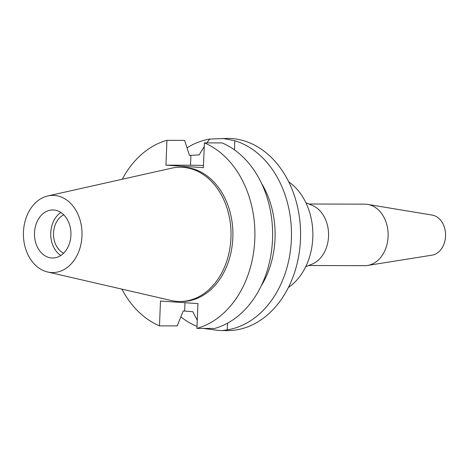<?xml version="1.0" encoding="UTF-8"?>
<svg xmlns="http://www.w3.org/2000/svg" width="469" height="469" viewBox="0 0 469 469"><rect width="100%" height="100%" fill="white"/><g stroke="black" fill="none" stroke-linecap="round" stroke-linejoin="round"><path stroke-width="0.7" d="M34.495 232.753A24.03 18.244 -89.8 0 0 52.645 258.009A24.03 18.244 -89.8 0 0 70.93 235.209A24.03 18.244 -89.8 0 0 52.786 209.954A24.03 18.244 -89.8 0 0 34.495 232.753M60.782 255.511A24.03 18.244 90.2 0 1 50.758 232.8A24.03 18.244 90.2 0 1 60.911 212.492M63.778 214.849A20.378 15.471 -89.8 0 0 53.53 232.987A20.378 15.471 -89.8 0 0 63.661 253.178M308.696 265.507L364.694 265.677A30.755 23.35 -89.8 0 0 367.555 265.454L432.066 255.159A20.185 15.325 -89.8 0 0 445.55 236.153A20.185 15.325 -89.8 0 0 432.189 215.095L367.743 204.408A30.755 23.35 -89.8 0 0 364.882 204.167L308.883 203.997M367.555 265.454A30.755 23.35 -89.8 0 0 388.103 236.493A30.755 23.35 -89.8 0 0 367.743 204.408M305.894 202.755L312.29 205.416A30.755 23.35 90.2 0 1 328.54 236.317A30.755 23.35 90.2 0 1 312.108 264.111L305.7 266.738M288.4 287.52A59.586 45.247 -89.8 0 0 312.805 237.677A59.586 45.247 -89.8 0 0 288.716 181.866M203.452 328.417L218.736 330.481L227.307 330.622A96.11 72.976 -89.8 0 0 300.471 239.424A96.11 72.976 -89.8 0 0 227.887 138.396L209.836 139.07L206.852 142.881M197.021 326.377A96.11 72.976 90.2 0 1 180.841 316.88M234.477 149.881L234.781 140.753A96.11 72.976 90.2 0 1 291.384 239.395A96.11 72.976 90.2 0 1 227.184 329.889L227.629 323.129M222.007 330.604L227.184 329.889M183.215 310.947L192.853 311.733L197.261 320.309M187.043 147.835A96.11 72.976 90.2 0 1 209.836 139.07M204.244 146.586L199.155 154.887L189.464 155.409L184.651 140.401L166.935 140.342A96.11 72.976 90.2 0 0 122.227 179.252M234.781 140.753L222.587 138.378M121.893 289.127A96.11 72.976 90.2 0 0 159.483 325.867L160.48 301.063L197.936 303.59L196.939 328.394A96.11 72.976 90.2 0 0 254.808 239.284A96.11 72.976 90.2 0 0 204.39 142.869L203.394 167.673L165.938 165.147L190.52 165.223A24.699 0.786 -177.7 0 1 203.482 165.493M261.192 285.943A81.694 62.031 -89.8 0 0 275.033 238.645A81.694 62.031 -89.8 0 0 261.503 183.279M204.39 142.869L222.107 142.928A96.11 72.976 -89.8 0 1 272.524 239.337A96.11 72.976 -89.8 0 1 214.655 328.447L196.939 328.394M165.938 165.147L166.935 140.342M179.856 301.497L181.732 301.503A67.131 50.974 -89.8 0 0 232.841 237.801A67.131 50.974 -89.8 0 0 182.142 167.234L180.266 167.228A67.131 50.974 90.2 0 1 230.959 237.801A67.131 50.974 90.2 0 1 179.856 301.497A67.131 50.974 90.2 0 1 171.185 300.494L47.615 271.997A38.599 29.307 90.2 0 1 23.45 232.003A38.599 29.307 90.2 0 1 47.844 195.931A38.599 29.307 90.2 0 1 81.981 235.954A38.599 29.307 90.2 0 1 47.615 271.997M183.221 310.947L177.2 325.92L159.483 325.867M47.844 195.931L171.59 168.183A67.131 50.974 90.2 0 1 180.266 167.228M184.663 310.953L184.997 302.716M190.52 165.223L190.912 155.409"/></g></svg>
